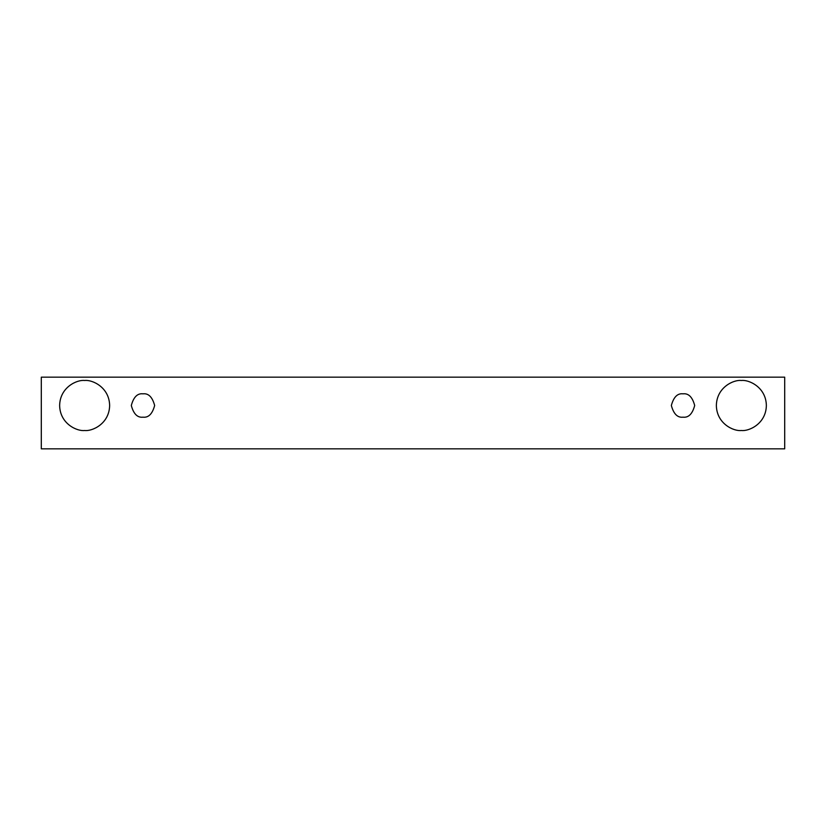 <?xml version="1.0" encoding="UTF-8"?>
<svg xmlns="http://www.w3.org/2000/svg" width="826" height="826" viewBox="0 0 826 826"><rect width="100%" height="100%" fill="white"/><g stroke="black" fill="none" stroke-linecap="round" stroke-linejoin="round"><path stroke-width="0.62" stroke-dasharray="4.13 3.1" d="M784.7 377.162L41.3 377.162L41.3 448.838L784.7 448.838L784.7 377.162L784.7 448.838L41.3 448.838L41.3 377.162L784.7 377.162M84.634 430.501C91.954 431.502 109.3 424.006 109.641 405.504C109.3 386.991 91.954 379.495 84.634 380.497C77.324 379.495 59.978 386.991 59.637 405.504C59.978 424.006 77.324 431.502 84.634 430.501C77.324 431.502 59.978 424.006 59.637 405.504C59.978 386.991 77.324 379.495 84.634 380.497C91.954 379.495 109.3 386.991 109.641 405.504C109.3 424.006 91.954 431.502 84.634 430.501M741.366 430.501C748.676 431.502 766.022 424.006 766.363 405.504C766.022 386.991 748.676 379.495 741.366 380.497C734.046 379.495 716.7 386.991 716.359 405.504C716.7 424.006 734.046 431.502 741.366 430.501C734.046 431.502 716.7 424.006 716.359 405.504C716.7 386.991 734.046 379.495 741.366 380.497C748.676 379.495 766.022 386.991 766.363 405.504C766.022 424.006 748.676 431.502 741.366 430.501M683.019 417.171C688.543 417.832 692.425 413.94 694.697 405.504C692.425 397.058 688.543 393.166 683.019 393.826C677.506 393.166 673.624 397.058 671.352 405.504C673.624 413.94 677.506 417.832 683.019 417.171C677.506 417.832 673.624 413.94 671.352 405.504C673.624 397.058 677.506 393.166 683.019 393.826C688.543 393.166 692.425 397.058 694.697 405.504C692.425 413.94 688.543 417.832 683.019 417.171M142.981 417.171C148.494 417.832 152.376 413.94 154.648 405.504C152.376 397.058 148.494 393.166 142.981 393.826C137.457 393.166 133.575 397.058 131.303 405.504C133.575 413.94 137.457 417.832 142.981 417.171C137.457 417.832 133.575 413.94 131.303 405.504C133.575 397.058 137.457 393.166 142.981 393.826C148.494 393.166 152.376 397.058 154.648 405.504C152.376 413.94 148.494 417.832 142.981 417.171"/><path stroke-width="1.24" d="M41.3 377.162L784.7 377.162L784.7 448.838L41.3 448.838L41.3 377.162L41.3 448.838L784.7 448.838L784.7 377.162L41.3 377.162M84.634 430.501C77.324 431.502 59.978 424.006 59.637 405.504C59.978 386.991 77.324 379.495 84.634 380.497C91.954 379.495 109.3 386.991 109.641 405.504C109.3 424.006 91.954 431.502 84.634 430.501C91.954 431.502 109.3 424.006 109.641 405.504C109.3 386.991 91.954 379.495 84.634 380.497C77.324 379.495 59.978 386.991 59.637 405.504C59.978 424.006 77.324 431.502 84.634 430.501M741.366 430.501C734.046 431.502 716.7 424.006 716.359 405.504C716.7 386.991 734.046 379.495 741.366 380.497C748.676 379.495 766.022 386.991 766.363 405.504C766.022 424.006 748.676 431.502 741.366 430.501C748.676 431.502 766.022 424.006 766.363 405.504C766.022 386.991 748.676 379.495 741.366 380.497C734.046 379.495 716.7 386.991 716.359 405.504C716.7 424.006 734.046 431.502 741.366 430.501M683.019 417.171C677.506 417.832 673.624 413.94 671.352 405.504C673.624 397.058 677.506 393.166 683.019 393.826C688.543 393.166 692.425 397.058 694.697 405.504C692.425 413.94 688.543 417.832 683.019 417.171C688.543 417.832 692.425 413.94 694.697 405.504C692.425 397.058 688.543 393.166 683.019 393.826C677.506 393.166 673.624 397.058 671.352 405.504C673.624 413.94 677.506 417.832 683.019 417.171M142.981 417.171C137.457 417.832 133.575 413.94 131.303 405.504C133.575 397.058 137.457 393.166 142.981 393.826C148.494 393.166 152.376 397.058 154.648 405.504C152.376 413.94 148.494 417.832 142.981 417.171C148.494 417.832 152.376 413.94 154.648 405.504C152.376 397.058 148.494 393.166 142.981 393.826C137.457 393.166 133.575 397.058 131.303 405.504C133.575 413.94 137.457 417.832 142.981 417.171"/></g></svg>
